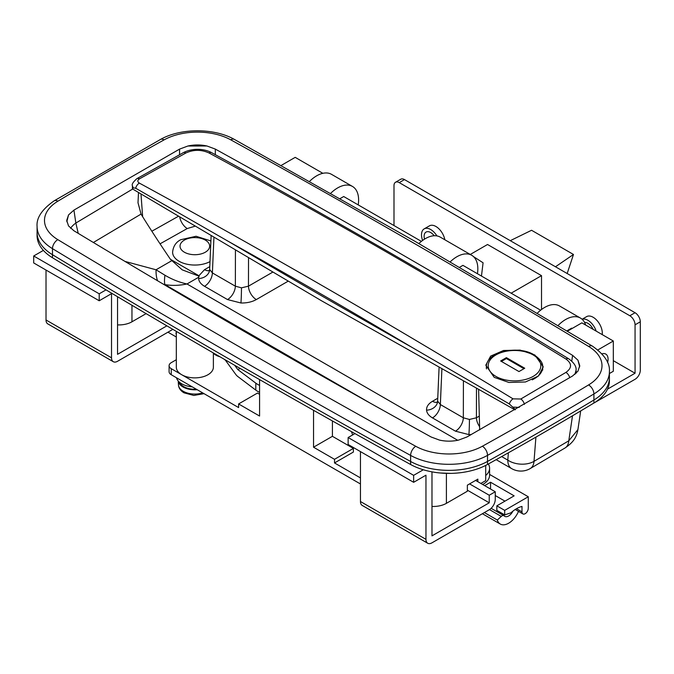 <?xml version="1.0" encoding="UTF-8"?>
<svg xmlns="http://www.w3.org/2000/svg" width="674" height="674" viewBox="0 0 674 674"><rect width="100%" height="100%" fill="white"/><g stroke="black" fill="none" stroke-linecap="round" stroke-linejoin="round"><path stroke-width="1.01" d="M601.983 353.833A11.121 6.42 -60 0 1 605.766 354.077A11.121 6.42 -60 0 1 608.074 359.166A11.121 6.42 -60 0 1 607.586 362.578M477.841 481.699L477.841 479.13L467.36 485.179L467.36 491.228L446.399 503.335A18.527 10.7 180 0 1 431.983 506.444M117.546 324.902A18.527 10.7 0 0 0 131.961 321.793L146.106 313.629M219.918 356.757A14.82 8.56 180 0 1 215.815 355.08A14.82 8.56 180 0 1 212.891 352.679M213.911 237.762L212.386 272.928L235.361 286.189A11.121 6.42 -60 0 1 227.509 299.568L204.534 286.298C200.886 284.142 198.906 281.555 198.586 278.539A11.121 9.065 175.3 0 0 209.681 269.482L212.386 272.928A11.121 6.42 -60 0 1 204.534 286.298M235.437 250.509L235.361 286.189L241.469 287.832L248.462 286.164A11.121 6.42 -120 0 0 256.322 299.568C252.025 301.952 246.903 303.098 240.947 302.997A11.121 0.43 91.6 0 0 241.469 287.832M198.586 278.539L198.931 275.742L204.534 269.667L209.782 266.634M209.336 270.544A11.121 6.42 60 0 1 204.534 269.667M210.086 270.215L209.117 270.931L209.681 269.482M441.883 369.251L440.358 404.543L463.333 417.804A11.121 6.42 -60 0 1 455.472 431.183L432.497 417.914C428.849 415.757 426.869 413.17 426.549 410.154A11.121 9.065 175.3 0 0 437.645 401.097L440.358 404.543A11.121 6.42 -60 0 1 432.497 417.914M463.409 381.273L463.333 417.804L469.441 419.447L476.425 417.779A11.121 6.42 -120 0 0 479.585 426.659M437.308 402.159A11.121 6.42 60 0 1 432.497 401.283L437.746 398.25M438.058 401.83L437.081 402.547L437.645 401.097M213.38 353.227L213.38 367.178A18.527 10.7 180 0 1 201.939 377.061A18.527 10.7 180 0 1 181.744 374.744A18.527 10.7 180 0 1 176.318 367.178L176.318 331.381M609.406 373.522L613.315 371.264L613.315 341.01L581.864 322.854L567.525 331.136M597.855 349.932L613.315 341.01M485.701 465.422L485.701 480.646L480.857 483.443M281.235 165.416L295.204 157.354L322.863 173.319M160.058 243.828L187.237 228.553L194.676 226.312M501.658 456.576L507.792 460.115A18.527 11.584 4.5 0 0 534.01 461.353L568.789 440.796L572.496 415.799M535.914 437.123L534.01 461.353A18.527 10.75 59.7 0 1 530.227 468.556L565.023 447.983A18.527 10.894 59.1 0 0 568.789 440.796L577.921 429.599L580.676 410.946M70.602 228.292A25.941 14.862 171.6 0 1 75.85 223.043L73.938 210.103L68.554 214.913L66.718 220.432L68.529 225.916L73.887 230.744C190.27 301.067 309.366 369.824 431.166 437.013L439.524 440.105C445.868 441.504 452.22 441.504 458.581 440.097L466.922 436.988L572.555 375.999L577.93 371.189L579.766 365.67L577.955 360.177L572.597 355.358L571.754 361.087M66.819 221.738L68.554 214.913M577.955 360.177L579.682 366.875M215.318 154.683L215.318 149.089L206.969 145.997C200.625 144.598 194.264 144.598 187.903 146.014L179.562 149.114L179.562 154.725M187.903 146.014L206.969 145.997M179.562 149.114L73.938 210.103M572.597 355.358C456.214 285.043 337.118 216.287 215.318 149.089M37.087 231.839A55.588 32.091 0 0 0 37.07 232.538A55.588 32.091 0 0 0 52.479 254.705A11138.381 6430.685 0 0 0 410.618 461.479A55.588 32.091 0 0 0 487.521 461.42A3724.937 2150.574 0 0 0 593.904 400.002A55.588 32.091 0 0 0 609.406 377.769A55.588 32.091 0 0 0 609.406 377.069M178.147 216.43L151.852 231.224M132.685 189.023L75.85 223.043L78.226 233.356M163.335 284.167L164.928 284.596C171.887 285.81 179.242 285.608 186.984 283.973C179.242 282.305 171.887 279.381 164.928 275.211L156.039 269.777L124.993 261.419M93.374 242.488L141.068 214.079L141.877 215.478A741.13 427.897 -120 0 0 170.421 259.288L182.216 269.853L199.201 276.222M138.499 192.545L138.002 202.748L141.068 214.079M77.249 232.766A25.941 9.529 160.6 0 1 77.872 232.319M157.615 280.78A25.941 9.773 103 0 1 156.039 269.777L171.541 260.83M370.97 403.558L164.928 284.596A25.941 4.945 105.9 0 1 164.928 275.211M187.237 228.553A11.121 6.302 60.9 0 1 179.798 217.416M229.505 359.276A11146.646 6435.462 0 0 0 410.618 461.488A55.588 32.091 0 0 0 487.521 461.429A3735.316 2156.564 0 0 0 593.92 400.002A55.588 32.091 0 0 0 609.414 377.769L609.406 371.719A55.588 32.091 180 0 1 593.904 393.953A3724.937 2150.574 180 0 1 487.521 455.371A55.588 32.091 180 0 1 410.618 455.422A11138.381 6430.685 180 0 1 52.479 248.655A55.588 32.091 180 0 1 37.087 226.489L37.087 232.538A55.588 32.091 0 0 0 52.471 254.713A11146.646 6435.462 0 0 0 229.505 359.276M37.07 232.538L37.07 235.563A55.588 32.091 0 0 0 52.471 257.738A11146.646 6435.462 0 0 0 229.505 362.3A11146.646 6435.462 0 0 0 410.618 464.512A55.588 32.091 0 0 0 487.521 464.453A3735.316 2156.564 0 0 0 593.92 403.027A55.588 32.091 0 0 0 609.414 380.793L609.414 377.769M172.856 329.35L117.546 361.281A8.526 4.92 -60 0 1 113.291 361.702A8.526 4.92 -60 0 1 111.522 357.801L111.522 293.653L99.204 300.764L99.204 293.805L106.029 289.871M113.291 361.702L47.778 323.882A8.526 4.92 -60 0 1 46.017 319.982L46.017 270.055M99.204 293.805L33.7 255.985L33.7 262.944L99.204 300.764M33.7 255.985L43.372 250.408M117.546 296.728L117.546 354.322L166.874 325.845M467.36 490.175L489.24 502.804L489.24 495.238L495.264 491.759L495.264 499.324A8.526 4.92 -60 0 1 489.24 509.763L431.983 542.823A8.526 4.92 -60 0 1 427.72 543.244A8.526 4.92 -60 0 1 425.96 539.343L425.96 475.195L413.642 482.306L413.642 475.347L423.314 469.761M469.584 483.898L489.24 495.238M475.617 480.419L495.264 491.759M427.72 543.244L362.216 505.424A8.526 4.92 -60 0 1 360.455 501.523L360.455 451.597M413.642 475.347L348.138 437.527L348.138 444.486L413.642 482.306M348.138 437.527L354.954 433.593M431.983 471.859L431.983 535.864L489.24 502.804M210.895 240.947L196.083 236.262L180.666 239.733C175.855 242.261 173.167 246.414 172.611 252.211A22.234 12.84 0 0 0 185.973 263.981A22.234 12.84 0 0 0 210.002 261.605M424.519 239.144A9.268 5.35 60 0 1 426.044 232.083A9.268 5.35 60 0 1 430.678 232.538A9.268 5.35 60 0 1 434.191 235.748M584.569 322.433A9.268 5.35 60 0 1 587.896 323.309A9.268 5.35 60 0 1 593.137 329.359M602.211 334.599A12.966 7.49 -120 0 0 602.303 333.141A12.966 7.49 -120 0 0 596.642 320.091A12.966 7.49 -120 0 0 586.65 316.62L582.092 319.249M436.895 235.908A12.966 7.49 -120 0 0 424.19 228.874A12.966 7.49 -120 0 0 421.503 234.813A12.966 7.49 -120 0 0 422.598 240.45M444.84 239.767A12.966 7.49 -120 0 0 438.412 228.326A12.966 7.49 -120 0 0 429.431 225.849L424.19 228.874M404.476 179.587L399.235 182.62A7.414 4.28 -120 0 0 395.528 182.25L400.769 179.225A7.414 4.28 60 0 1 404.476 179.587L635.06 312.719A7.414 4.28 60 0 1 640.3 321.793L635.06 324.826L635.06 373.236L613.315 360.674M635.06 324.826A7.414 4.28 -120 0 0 629.819 315.744L635.06 312.719M399.235 182.62L629.819 315.744M395.528 182.25A7.414 4.28 -120 0 0 393.995 185.645L393.995 225.554M541.517 309.509L541.517 275.658L487.538 244.494L470.275 254.452M635.06 373.236L607.501 389.142M360.455 483.974L171.263 374.744A7.414 4.28 180 0 1 169.098 371.719L169.098 365.67A7.414 4.28 0 0 1 171.263 362.646L176.318 359.722M169.098 365.67A7.414 4.28 0 0 0 171.263 368.695L171.263 374.744M259.574 379.588L259.574 416.043L238.604 403.945L238.604 407.576L171.263 368.695M334.515 462.945L353.378 452.052L353.378 448.421L334.515 459.314L334.515 462.945L360.455 477.917M511.145 293.19L541.517 275.658M313.545 410.306L313.545 447.207L332.417 436.314L353.378 448.421M332.417 420.947L332.417 436.314M640.3 321.793L640.3 370.211A7.414 4.28 120 0 1 635.06 379.285L593.457 403.305M313.545 447.207L334.515 459.314M238.604 403.945L257.476 393.052L259.574 394.265M596.178 331.119A12.966 7.49 -120 0 0 582.151 319.299M176.504 377.769A18.527 10.7 0 0 0 192.225 386.851M204.028 393.667L193.817 395.453L184.019 392.832C180.598 390.802 178.745 388.173 178.467 384.955L178.214 380.97A16.673 9.63 0 0 0 183.058 387.002A16.673 9.63 0 0 0 197.204 389.724M196.378 389.243A15.746 9.091 180 0 1 183.716 386.623A15.746 9.091 180 0 1 179.511 382.259M330.766 193.236A29.648 17.12 -60 0 1 337.657 187.911A29.648 17.12 -60 0 1 352.477 186.445A29.648 17.12 -60 0 1 358.223 204.904M309.619 181.314A29.648 17.12 -60 0 1 316.696 175.804A29.648 17.12 -60 0 1 331.515 174.339L352.477 186.445M494.219 377.356L508.912 382.461L525.493 381.973L538.391 376.067L543.244 366.858L534.836 354.987L520.134 350.101L503.537 350.488L490.647 356.099L485.811 365.173L494.219 377.356M209.024 152.973C201.282 149.468 193.573 149.476 185.881 152.998L139.467 178.846C137.328 180.312 137.294 181.727 139.366 183.109C261.04 249.296 385.595 321.212 513.04 398.848L520.8 399.008L565.924 372.41C572.058 367.979 572.066 363.522 565.958 359.048C450.274 287.714 331.296 219.025 209.024 152.973A5.561 3.151 -61.4 0 1 211.653 152.678L211.653 152.678C202.992 147.994 191.239 148.457 183.244 152.703L136.873 178.661A5.561 3.21 -119.7 0 1 139.467 178.846M514.995 409.843L321.582 300.815L132.803 189.099L132.433 188.686L133.081 187.81L135.685 188.231L229.59 242.084A11116.998 6418.342 0 0 0 411.528 347.127L509.308 403.937L515.425 409.598M411.528 347.127C350.185 310.537 289.534 275.523 229.59 242.084M575.958 373.455A22.234 12.84 0 0 0 576.068 372.208L576.068 370.279L574.897 374.373M133.081 187.81L132.424 185.695C131.565 184.449 133.039 182.106 136.873 178.661M519.241 407.399L512.906 407.096M509.308 403.937A5.561 2.982 -58.9 0 1 513.04 398.848M135.685 188.231A5.561 3.429 -61.1 0 1 139.366 183.109M340.176 198.56L343.706 196.522L421.402 241.376M537.397 313.115A29.648 17.12 -60 0 1 559.479 305.954L580.44 318.061A29.648 17.12 -60 0 1 585.655 325.045M558.097 325.483A29.648 17.12 -60 0 1 580.44 318.061M571.67 328.137L571.973 328.567L571.67 328.137L567.011 330.824L571.67 328.137M477.445 273.737A29.648 17.12 120 0 0 471.699 255.278A29.648 17.12 120 0 0 456.879 256.743A29.648 17.12 120 0 0 450.266 261.798M471.699 255.278L440.257 237.122A29.648 17.12 120 0 0 425.437 238.588A29.648 17.12 120 0 0 418.883 243.584M540.624 310.209L462.928 265.354L459.634 267.258M481.463 276.054L483.081 262.793L473.502 256.6M524.743 368.24L506.401 357.65L500.639 360.978L518.98 371.568L524.743 368.24M523.959 368.695L506.401 358.56L506.401 357.65M506.401 358.56L501.422 361.433M510.269 240.669L531.559 230.272L573.481 254.477L555.469 266.769M567.171 273.526L573.481 254.477M223.844 359.023L225.402 360.202L235.622 374.238A8.526 4.229 -113.8 0 0 237.787 376.513L255.8 390.111A22.234 12.84 0 0 0 259.574 392.335M240.222 368.476L237.787 369.554L255.8 383.152A22.234 12.84 0 0 0 259.574 385.376M237.787 369.554L234.678 365.283M485.701 475.49A22.234 12.84 0 0 0 489.594 468.236L489.594 475.195A22.234 12.84 180 0 1 483.081 484.277A22.234 12.84 180 0 1 482.685 484.496M489.594 468.236A22.234 12.84 0 0 0 488.347 463.998M351.508 431.655A8.526 1.441 -97 0 0 351.904 432.927L352.637 434.924M176.318 333.647A4.448 2.57 -60 0 1 175.965 332.897A16.673 9.63 120 0 0 176.318 334.633M489.594 474.42L528.281 496.755L504.7 510.37L504.7 514.911L510.985 512.788A27.794 16.05 -60 0 1 521.996 506.435L521.996 511.886A4.448 2.57 -60 0 0 522.914 513.917A4.448 2.57 -60 0 0 528.172 509.274A16.673 9.63 120 0 0 528.281 507.345L528.281 496.755M504.7 514.911L496.839 510.37L496.839 505.829L514.136 495.845L490.546 482.23L484.657 485.634M496.839 505.829L504.7 510.37M484.387 512.569L497.336 520.042A16.673 9.63 120 0 0 500.293 524.052A16.673 9.63 120 0 0 518.5 511.372M512.897 511.162A7.785 4.491 -60 0 1 504.742 516.351A7.785 4.491 -60 0 1 504.152 515.888A3.707 2.14 120 0 0 503.866 515.669A3.707 2.14 120 0 0 501.262 516.41L497.336 520.042M489.661 488.524A27.794 16.05 120 0 1 490.546 488.279L490.546 482.23M588.646 346.453A11130.975 6426.405 0 0 0 411.73 241.966A11130.975 6426.405 0 0 0 230.744 139.821A48.174 27.811 0 0 0 164.094 139.872A3717.523 2146.294 0 0 0 57.922 201.172A48.174 27.811 0 0 0 57.838 239.649A11130.975 6426.405 0 0 0 415.74 446.281A48.174 27.811 0 0 0 482.39 446.23A3717.523 2146.294 0 0 0 588.562 384.938A48.174 27.811 0 0 0 588.646 346.453A7.414 4.373 -58.9 0 1 592.48 346.166L415.437 241.595L234.325 139.383C214.18 127.917 180.607 127.942 160.505 139.442A7.414 4.196 61 0 1 164.094 139.872M446.399 473.645L446.399 503.335M131.961 305.271L131.961 321.793M240.947 302.997L227.509 299.568M468.481 436.12L471.109 434.604L468.91 434.612A11.121 0.43 91.6 0 0 469.441 419.447M468.91 434.612L455.472 431.183M426.549 410.154C426.381 406.717 428.361 403.76 432.497 401.283M198.931 275.742L170.421 259.288M287.95 281.302L256.322 299.568M457.722 440.282L186.984 283.973L198.603 277.275M248.521 258.218L248.462 286.164L272.498 272.288M476.484 388.553L476.425 417.779L479.307 416.119M496.148 459.66L511.625 468.59A18.527 10.7 120 0 1 507.792 460.115L508.365 452.802M142.635 216.683L141.001 194.061M52.479 254.705L52.479 248.655A7.414 4.373 -58.9 0 1 57.838 239.649M593.92 403.027L593.904 393.953A7.414 4.364 59 0 0 588.562 384.938M487.521 464.453L487.521 455.371A7.414 4.196 61 0 0 482.39 446.23M410.618 464.512L410.618 455.422A7.414 4.179 -61.1 0 1 415.74 446.281M37.087 226.489C36.303 217.929 41.973 209.387 54.105 200.869A7.414 4.364 59 0 1 57.922 201.172M230.744 139.821A7.414 4.179 -61.1 0 1 234.325 139.383M52.471 254.713L52.471 257.738M46.017 319.982L111.522 357.801M360.455 501.523L425.96 539.343M205.326 252.202A14.82 8.56 0 0 0 205.326 240.104A14.82 8.56 0 0 0 184.364 240.104A14.82 8.56 0 0 0 184.364 252.202A14.82 8.56 0 0 0 205.326 252.202M178.467 384.955A16.395 9.461 0 0 0 183.261 391.291A16.395 9.461 0 0 0 202.714 392.9M569.699 377.718A5.561 3.286 -120.8 0 0 565.924 372.41M565.958 359.048A5.561 3.269 -58.6 0 1 568.78 358.863L568.78 358.863C452.439 287.79 333.403 219.058 211.653 152.678M524.414 404.408A5.561 3.227 -119.9 0 0 520.8 399.008M185.881 152.998A5.561 3.159 -118.8 0 0 183.244 152.703M486.527 368.922A28.165 16.26 180 0 1 486.358 367.178C485.457 352.106 517.927 344.675 534.052 354.836C540.253 359.04 543.126 363.16 542.688 367.178A28.165 16.26 180 0 1 532.19 379.841M495.921 376.412A26.311 15.19 0 0 0 533.126 376.412A26.311 15.19 0 0 0 533.126 354.928A26.311 15.19 0 0 0 495.921 354.928A26.311 15.19 0 0 0 495.921 376.412M255.8 383.152L255.8 390.111M175.147 330.69L172.839 329.359M489.493 509.611L501.262 516.41M495.264 495.542L504.961 501.144M516.495 508.701L521.996 511.886M211.105 236.094L209.673 269.094M439.069 367.675L437.645 400.71M451.032 473.375L440.189 472.988M511.625 468.59A18.527 18.527 0 0 0 530.227 468.556M565.023 447.983C572.302 443.02 576.388 438.42 577.921 429.599M609.406 371.719C610.172 363.176 604.527 354.659 592.48 346.166M54.105 200.869L160.505 139.442M132.424 188.442L132.424 185.695M576 373.421L576.068 372.208M576.068 370.279C576.523 366.563 574.096 362.764 568.78 358.863M479.669 429.886L478.616 389.732M542.688 367.178L542.688 370.11M486.358 367.178L486.358 368.476M176.318 337.008L167.952 332.181M491.135 508.314L503.866 515.669M482.39 513.723L500.293 524.052M515.231 509.485L522.914 513.917"/></g></svg>
